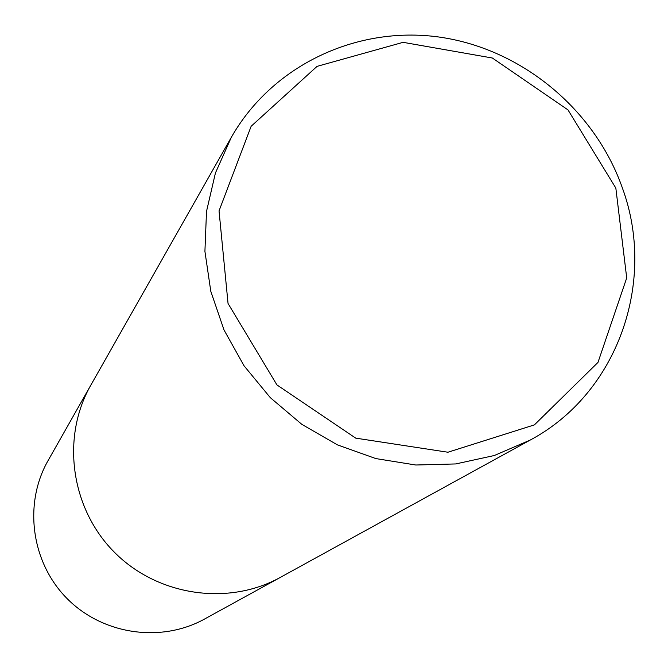 <?xml version="1.0" encoding="UTF-8"?>
<svg xmlns="http://www.w3.org/2000/svg" width="668" height="668" viewBox="0 0 668 668"><rect width="100%" height="100%" fill="white"/><g stroke="black" fill="none" stroke-linecap="round" stroke-linejoin="round"><path stroke-width="1" d="M530.183 440.078L280.326 577.394C227.997 606.377 157.264 595.873 114.053 551.902C70.649 508.114 61.08 437.248 90.748 385.302L48.063 460.611C23.405 503.806 31.196 562.347 66.925 598.411C102.513 634.617 160.946 643.175 204.466 619.086L280.326 577.394C227.997 606.377 157.264 595.873 114.053 551.902C70.649 508.114 61.08 437.248 90.748 385.302L231.345 137.282C272.243 65.38 356.436 25.693 438.667 36.982C520.948 48.355 594.587 108.976 622.342 187.85C656.853 281.754 617.708 393.444 530.183 440.078L494.287 455.518L455.701 463.943L415.772 465.003L375.867 458.59L337.432 444.88L301.819 424.339L270.323 397.677L244.071 365.83L224.005 329.95L210.804 291.331L204.917 251.352L206.504 211.439L215.438 172.97L231.345 137.282M615.838 188.075L626.709 277.93L597.977 362.423L534.4 424.881L447.902 452.236L355.727 438.141L276.936 384.918L228.047 303.481L219.037 210.896L251.143 126.269L317.049 66.374L403.088 42.334L492.358 58.016L567.992 109.903L615.838 188.075"/></g></svg>
